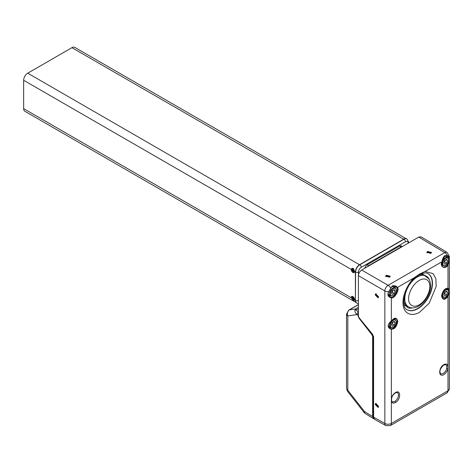 <?xml version="1.0" encoding="UTF-8"?>
<svg xmlns="http://www.w3.org/2000/svg" width="473" height="473" viewBox="0 0 473 473"><rect width="100%" height="100%" fill="white"/><g stroke="black" fill="none" stroke-linecap="round" stroke-linejoin="round"><path stroke-width="0.71" d="M429.07 279.088L422.052 273.495M444.372 256.289L444.567 255.722L444.372 256.289L446.95 256.076L447.304 255.538A4.629 2.672 -120 0 0 444.75 252.606L388.126 285.296A4.629 2.625 120 0 0 384.851 290.966L384.851 423.471A4.629 2.672 0 0 0 391.372 423.453L391.372 401.465C392.111 403.191 393.477 403.54 395.481 402.511C401.039 399.543 400.992 389.072 395.44 392.584C393.459 393.873 392.099 395.795 391.372 398.349A0.928 0.343 13.8 0 0 391.614 398.195C392.288 395.866 393.501 394.139 395.251 393.004C396.699 392.478 397.403 392.371 397.367 392.685A5.168 2.986 -60 0 1 398.473 395.067A5.168 2.986 -60 0 1 394.837 401.382A5.168 2.986 -60 0 1 392.206 401.63L391.591 400.791A0.928 0.674 161.1 0 1 391.372 401.465L391.372 329.379L393.518 328.794C395.546 327.895 396.971 325.412 397.787 321.35C396.942 318.258 395.505 317.442 393.477 318.903L393.382 319.115C394.99 318.512 395.848 318.406 395.96 318.796A5.605 3.24 -60 0 1 397.137 321.374A5.605 3.24 -60 0 1 393.193 328.232A5.605 3.24 -60 0 1 391.206 328.77A0.461 0.367 94.7 0 1 391.372 329.379C387.133 327.683 387.133 324.809 391.372 320.777L391.372 297.807C387.955 296.973 387.074 294.939 388.729 291.711L392.2 285.958C394.47 285.314 396.208 285.816 397.409 287.466L414.283 277.722L419.64 273.997L425.079 271.484L441.953 261.746C442.397 259.151 443.266 257.141 444.567 255.722L447.304 255.538L449.309 256.733L449.35 257.217L449.35 260.316L447.996 265.117L447.996 288.081L449.35 289.582L449.35 291.469L447.996 296.689L447.505 296.269A5.605 3.24 -60 0 1 445.525 298.014A5.605 3.24 -60 0 1 442.722 298.274C440.86 295.566 441.877 292.432 445.785 288.861L447.629 288.353A0.461 0.367 -85.3 0 0 447.996 288.081L445.885 288.648C443.857 289.529 442.421 292.001 441.575 296.068C442.391 299.19 443.816 300.024 445.844 298.581L447.996 296.689L447.996 368.774A0.928 0.343 -166.2 0 1 446.731 368.526A5.168 2.986 -60 0 1 443.242 373.439A5.168 2.986 -60 0 1 440.641 373.664C439.092 371.352 440.121 368.467 443.727 365.02A0.928 0.538 -119.8 0 0 443.922 364.594C438.37 367.497 438.323 378.016 443.881 374.569C445.885 373.286 447.257 371.358 447.996 368.774L447.996 390.763A4.629 2.672 0 0 0 449.35 388.877L447.032 392.88A4.629 2.672 -120 0 0 447.996 390.763L391.372 423.453A4.629 2.672 60 0 1 390.408 425.576L447.032 392.88M375.213 294.868L378.098 297.86L378.583 296.778L375.704 293.786L375.213 294.868M376.07 293.674L375.864 294.49L378.376 297.594M430.808 253.38L431.488 252.434L427.539 251.453L426.859 252.399L430.808 253.38M431.394 252.813L427.533 252.21L426.948 252.777M389.569 277.19L390.249 276.244L386.299 275.262L385.619 276.208L389.569 277.19M390.154 276.616L386.293 276.019L385.708 276.587M392.324 286.366L395.842 286.774L396.794 287.619A5.794 3.346 -60 0 1 397.267 289.553A5.794 3.346 -60 0 1 391.201 297.198L390.071 296.813L388.002 293.65M393.388 286.697A5.747 3.317 120 0 0 393.294 286.23M447.015 256.076L448.558 257.046L448.54 258.696M445.755 256.461A5.747 3.317 120 0 0 445.661 255.994M355.4 300.154L354.608 299.693A2.406 1.389 -120 0 0 352.911 296.565A2.406 1.389 -120 0 0 351.711 296.447A2.406 1.389 -120 0 0 351.22 297.742L353.213 300.32L354.247 300.538L354.608 299.693A1.945 1.123 60 0 1 354.378 299.929A1.945 1.123 60 0 1 353.402 299.835A1.945 1.123 60 0 1 352.923 299.456A1.945 1.123 60 0 1 352.113 298.055A1.945 1.123 60 0 1 352.432 296.559A1.945 1.123 60 0 1 352.734 296.47M353.213 268.422L351.841 268.398L351.22 269.397A2.406 1.389 -120 0 0 352.911 272.525A2.406 1.389 -120 0 0 354.117 272.643A2.406 1.389 -120 0 0 354.608 271.348L353.213 268.422M352.592 268.226A2.406 1.389 -120 0 0 352.509 268.552M354.608 271.744A1.945 1.123 60 0 1 354.378 271.963A1.945 1.123 60 0 1 353.402 271.863A1.945 1.123 60 0 1 352.923 271.484A1.945 1.123 60 0 1 352.113 270.089A1.945 1.123 60 0 1 352.432 268.593A1.945 1.123 60 0 1 353.402 268.694A1.945 1.123 60 0 1 353.869 269.048M352.261 298.185L352.716 298.055A3.163 1.484 -172 0 1 352.261 297.653A3.14 2.477 155.1 0 0 352.261 298.185A3.163 2.117 -9.5 0 0 352.704 298.646A3.163 2.117 129.5 0 0 352.888 299.267A3.14 2.477 -35.1 0 0 353.106 299.415A3.14 2.477 -35.1 0 0 353.343 299.533A3.163 1.484 -68 0 1 353.219 298.948A3.163 2.117 -9.5 0 0 353.97 299.173A3.14 0.662 -81.2 0 1 353.97 298.64A3.163 1.484 -172 0 1 353.219 298.351A3.163 1.484 -68 0 1 353.343 297.552A3.14 0.662 -158.8 0 1 353.106 297.422A3.14 0.662 -158.8 0 1 352.888 297.292A3.163 2.117 129.5 0 0 352.704 298.055L353.272 297.925M416.039 276.936C416.435 277.698 416.015 277.988 414.78 277.799M404.19 296.145C404.971 297.121 404.929 297.629 404.072 297.671M403.623 298.729L404.072 298.971C404.929 299.9 404.971 300.361 404.19 300.355A0.928 0.532 -60 0 1 403.836 300.349A0.928 0.532 -60 0 1 403.818 300.337L404.575 300.432M408.619 306.93C417.901 311.938 430.838 297.009 430.601 285.373C430.17 280.371 428.745 277.326 426.333 276.244A17.72 10.229 120 0 0 417.31 277.024A17.72 10.229 120 0 0 404.782 298.711A17.72 10.229 120 0 0 408.619 306.93L407.454 306.303A17.761 10.252 -60 0 1 403.806 300.538M352.261 270.213L352.716 270.083A3.163 1.484 -172 0 1 352.261 269.687A3.14 2.477 155.1 0 0 352.261 270.213A3.163 2.117 -9.5 0 0 352.704 270.68A3.163 2.117 129.5 0 0 352.888 271.301A3.14 2.477 -35.1 0 0 353.106 271.449A3.14 2.477 -35.1 0 0 353.343 271.567A3.163 1.484 -68 0 1 353.219 270.976A3.163 2.117 -9.5 0 0 353.97 271.206A3.14 0.662 -81.2 0 1 353.97 270.674A3.163 1.484 -172 0 1 353.219 270.385A3.163 1.484 -68 0 1 353.343 269.586A3.14 0.662 -158.8 0 1 353.106 269.456A3.14 0.662 -158.8 0 1 352.888 269.32A3.163 2.117 129.5 0 0 352.704 270.089L353.272 269.959M375.213 404.468L378.098 407.46L378.583 406.384L375.704 403.386L375.213 404.468M376.07 403.274L375.864 404.09L378.376 407.194M443.727 365.02L445.808 364.718A5.168 2.986 -60 0 1 446.731 365.883L446.731 368.526M447.736 288.347L448.191 288.483L448.558 290.434M356.737 303.092A5.972 3.447 -60 0 1 356.636 303.039A5.972 3.447 -60 0 1 355.4 300.308L355.4 271.957A5.972 3.447 -60 0 1 359.622 264.649L403.806 239.137A5.972 3.447 -60 0 1 406.792 238.841A5.972 3.447 -60 0 1 406.892 238.9M446.613 291.066L447.559 292.409L446.613 294.845L444.726 295.938L443.78 294.59L444.726 292.16L446.613 291.066M394.245 321.303L395.192 322.645L394.245 325.081L392.354 326.169L391.413 324.827L392.354 322.391L394.245 321.303M448.54 293.053L447.505 296.269M391.206 328.77L390.201 328.416L388.28 325.406M347.501 391.272A4.629 1.017 -38.1 0 1 347.815 390.272L347.815 315.94A4.629 2.672 180 0 1 346.514 314.084L346.514 388.416L347.501 391.272L364.169 412.545A4.629 1.017 -38.1 0 1 364.482 411.545A4.629 2.672 121.7 0 0 365.375 413.627L373.552 418.682L372.635 416.589L372.635 336.486L371.991 334.789L358.966 318.169L357.842 315.201L358.41 313.463M346.514 314.084L348.832 310.075A4.629 2.672 60 0 1 349.393 309.88L358.41 304.671M388.96 291.457L388.729 291.711A4.629 2.672 180 0 1 384.851 290.966L358.41 275.7L358.41 316.023L359.072 317.708L372.44 334.133L373.599 337.078L373.599 417.198L384.851 423.471A4.629 2.672 119.1 0 0 385.844 425.611L390.408 425.576M372.635 336.486L373.091 336.22L373.091 416.323L373.676 417.966M373.546 336.474L372.446 334.523L371.991 334.789M374.072 418.889L373.552 418.682M364.364 324.206L372.594 334.322M358.41 307.296L355.495 308.981L349.393 309.88A4.629 3.725 -98.4 0 0 347.815 315.94L357.044 314.58C355.536 313.28 354.815 311.908 354.886 310.454L355.495 308.981L358.41 312.346M354.886 310.454A1.851 1.52 -7.2 0 1 356.151 309.969L358.41 308.668M373.599 417.198L374.575 419.326L385.844 425.611M358.41 315L358.41 315.834M358.41 313.634L358.41 314.267M357.842 315.201L358.298 314.941L358.298 314.202M418.765 237.079L421.1 236.861L447.097 252.399A4.629 2.672 120.9 0 0 444.75 252.606L418.765 237.079L361.685 270.03L388.126 285.296A4.629 2.672 60 0 1 390.68 288.234L389.037 291.723C387.511 293.573 387.854 295.27 390.071 296.813L390.024 296.784M358.41 275.7C358.617 273.299 359.711 271.413 361.685 270.03M445.406 260.02L444.65 261.965L443.97 262.361M393.039 290.251L392.283 292.202L391.603 292.592M444.726 260.41L446.613 259.322L447.559 260.664L446.613 263.1L444.726 264.188L443.78 262.846L444.726 260.41M444.65 261.965L446.613 263.1M445.921 259.718L447.559 260.664M392.354 290.647L394.245 289.553L395.192 290.901L394.245 293.337L392.354 294.425L391.413 293.083L392.354 290.647M392.283 292.202L394.245 293.337M393.554 289.955L395.192 290.901M352.704 270.68L353.219 270.385M352.888 271.301L353.615 270.556M416.737 276.013L417.168 276.285C418.404 276.563 418.824 276.368 418.428 275.694L418.244 275.392A0.928 0.532 -60 0 0 418.227 275.381L418.244 275.392M352.704 298.646L353.219 298.351M352.888 299.267L353.615 298.522M418.392 275.274A17.761 10.252 -60 0 1 425.209 275.546L426.333 276.244M402.411 246.516A3.423 1.975 120 0 0 401.252 246.847L368.721 265.631A3.423 1.975 -60 0 0 367.562 266.636M364.849 268.209A3.24 1.868 -60 0 1 367.083 264.839L399.62 246.055A3.24 1.868 -60 0 1 401.24 245.895L402.322 246.516M405.964 238.575L74.817 47.389A5.788 3.341 120 0 0 71.926 47.678L27.741 73.191A5.788 3.341 120 0 0 23.65 80.274L23.65 108.619A5.788 3.341 120 0 0 24.85 111.267L355.992 302.454M404.096 304.594L408.211 307.917A18.991 10.968 -60 0 0 412.45 307.876M388.357 294.85A5.747 3.317 120 0 0 388.759 294.714M445.406 291.764L444.65 293.715L443.97 294.105M393.039 322.001L392.283 323.946L391.603 324.342M448.57 261.191L447.511 264.691A5.794 3.346 -60 0 1 442.627 266.689C441.48 265.921 441.291 264.265 442.06 261.717L441.953 261.746C439.322 266.624 445.128 269.864 447.996 265.117L447.511 264.691M444.65 293.715L446.613 294.845M445.921 291.469L447.559 292.409M392.283 323.946L394.245 325.081M393.554 321.699L395.192 322.645M407.123 309.679A20.847 12.038 120 0 0 417.446 308.609A20.847 12.038 120 0 0 432.204 283.067A20.847 12.038 120 0 0 427.97 273.577M429.791 286.502C430.211 289.831 427.036 300.124 419.22 304.795C411.404 309.141 408.234 302.507 408.66 298.694L408.66 298.688C408.234 295.359 411.409 285.065 419.226 280.394C427.042 276.049 430.211 282.683 429.791 286.496L429.791 286.502M414.283 277.722C409.299 281.997 401.518 294.904 403.203 305.534C404.858 316.189 414.573 315.639 419.681 312.15L429.177 303.252L436.159 286.508L435.858 278.692L433.108 273.631L425.079 271.484M417.736 308.757A20.847 12.038 -60 0 1 407.247 309.756C399.283 307.344 405.97 281.181 419.108 274.843C425.239 271.703 427.426 273.288 428.095 273.642A20.847 12.038 -60 0 1 432.476 283.226A20.847 12.038 -60 0 1 417.736 308.757M393.477 318.903L391.402 320.877L393.164 319.098M395.481 402.511A0.928 0.532 -120.2 0 0 394.837 401.382M395.286 287.791L396.38 290.103C395.73 294.171 393.82 296.074 390.663 295.808A4.629 2.672 -60 0 1 389.699 293.692A4.629 2.672 -60 0 1 391.721 289.033A4.629 2.672 -60 0 1 395.286 287.791L392.75 286.331M447.659 257.56L448.753 259.866C448.097 263.934 446.187 265.838 443.03 265.578A4.629 2.672 -60 0 1 442.072 263.455A4.629 2.672 -60 0 1 444.088 258.796A4.629 2.672 -60 0 1 447.659 257.56L445.117 256.094M396.25 290.292A4.168 2.406 120 0 0 393.3 288.589A4.168 2.406 120 0 0 390.355 293.692A4.168 2.406 120 0 0 393.3 295.389A4.168 2.406 120 0 0 396.25 290.292M448.617 260.055A4.168 2.406 120 0 0 445.667 258.353A4.168 2.406 120 0 0 442.722 263.455A4.168 2.406 120 0 0 445.667 265.158A4.168 2.406 120 0 0 448.617 260.055M395.286 319.541L396.38 321.847C395.73 325.915 393.82 327.819 390.663 327.558A4.629 2.672 -60 0 1 389.699 325.436A4.629 2.672 -60 0 1 391.721 320.777A4.629 2.672 -60 0 1 395.286 319.541L394.021 318.808M447.659 289.305L448.753 291.61C448.097 295.684 446.187 297.582 443.03 297.322A4.629 2.672 -60 0 1 442.072 295.205A4.629 2.672 -60 0 1 444.088 290.546A4.629 2.672 -60 0 1 447.659 289.305L446.388 288.571M396.25 322.036A4.168 2.406 120 0 0 393.3 320.333A4.168 2.406 120 0 0 390.355 325.436A4.168 2.406 120 0 0 393.3 327.139A4.168 2.406 120 0 0 396.25 322.036M448.617 291.8A4.168 2.406 120 0 0 445.667 290.103A4.168 2.406 120 0 0 442.722 295.205A4.168 2.406 120 0 0 445.667 296.902A4.168 2.406 120 0 0 448.617 291.8M358.41 300.456A2.034 1.177 180 0 1 355.595 300.42A5.972 3.447 120 0 0 356.831 303.152L356.636 303.039M408.731 242.874A2.034 1.177 -0 0 0 408.82 242.519L406.987 238.954A5.972 3.447 120 0 0 404.001 239.249L359.817 264.762A5.972 3.447 120 0 0 355.595 272.076L355.4 300.308M447.505 288.317A0.461 0.367 -85.3 0 0 447.629 288.353L448.191 288.489M446.731 365.883A0.928 0.674 -18.9 0 0 447.996 365.659C447.263 363.944 445.909 363.589 443.922 364.594M391.614 398.195L391.591 400.791M390.184 328.41L390.207 328.422C387.47 326.636 387.872 324.123 391.402 320.877L391.295 320.865M346.514 388.416A4.629 2.672 0 0 0 347.815 390.272L364.482 411.545L372.635 416.589M391.201 297.198A0.461 0.361 -86.8 0 1 391.372 297.807C394.234 299.249 400.04 289.305 397.409 287.466A0.461 0.361 148.2 0 1 396.794 287.619M373.599 416.612L373.091 416.323M358.966 318.169L359.291 317.98M449.35 260.316L449.35 256.372A4.629 2.672 180 0 1 449.309 256.733A0.461 0.432 168.5 0 1 448.558 257.046M358.357 312.31A1.851 1.106 -60 0 0 357.044 314.58L357.842 315.036M402.133 246.681A3.423 1.975 120 0 0 401.453 246.959L401.252 246.847M401.547 247.018A2.034 1.177 -120 0 0 401.453 246.959L368.721 265.631M368.236 266.252A3.423 1.975 -60 0 1 368.916 265.743A2.034 1.177 -120 0 1 369.011 265.802M401.122 246.924L399.62 246.055M368.591 265.708L367.083 264.839M408.223 243.163A3.932 2.27 120 0 0 405.444 241.744A2.034 1.177 -120 0 0 404.001 239.249L403.806 239.137M405.444 241.744L361.26 267.257A2.034 1.177 -120 0 0 359.817 264.762L359.622 264.649M361.26 267.257A3.932 2.27 120 0 0 358.475 272.076A2.034 1.177 180 0 1 355.595 272.076L355.4 271.957M358.475 272.076L358.475 274.914M403.676 239.214L71.926 47.678M359.492 264.726L27.741 73.191M351.22 269.397L23.65 80.274M355.4 271.809L354.608 271.348M351.22 297.742L23.65 108.619M448.026 256.437L446.95 256.076L444.602 256.313L441.995 261.616M392.2 285.958L392.005 286.526L392.2 285.958M390.58 288.554L392.229 286.543L395.848 286.774M358.41 303.607L356.831 303.152M443.03 297.322L441.758 296.589M390.663 327.558L388.528 326.323M364.169 412.545L365.375 413.627M348.832 310.075L358.41 304.541M449.35 260.286L449.35 291.469M449.35 388.877L449.35 291.409M352.113 270.089A3.169 3.169 0 0 0 352.923 271.484M443.03 265.578L441.605 264.756M390.663 295.808L388.203 294.389M352.113 298.055A3.169 3.169 0 0 0 352.923 299.456M352.432 268.593L352.941 268.297M408.82 242.815L408.82 242.519M449.35 256.372L447.097 252.399"/></g></svg>
